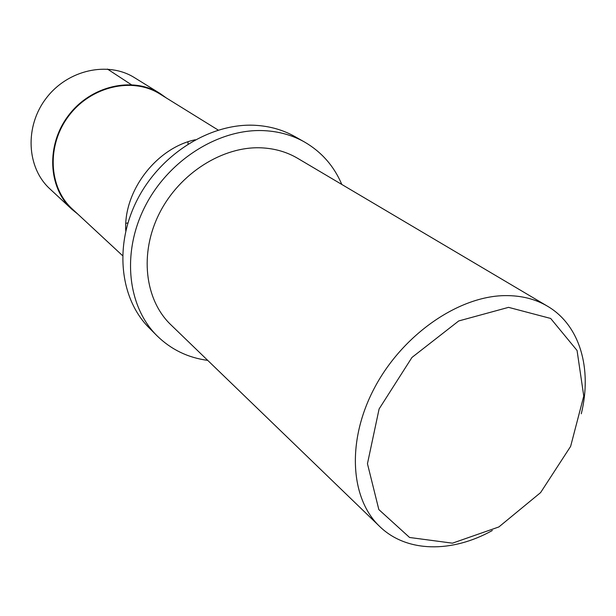 <?xml version="1.0" encoding="UTF-8"?>
<svg xmlns="http://www.w3.org/2000/svg" width="616" height="616" viewBox="0 0 616 616"><rect width="100%" height="100%" fill="white"/><g stroke="black" fill="none" stroke-linecap="round" stroke-linejoin="round"><path stroke-width="0.92" d="M122.522 255.609L72.211 208.909C48.502 187.372 46.423 144.929 69 115.592C91.307 86.04 132.779 76.8 159.837 93.948L218.203 130.076M187.965 141.834L188.096 143.951M127.92 222.907L125.841 223.346M195.272 139.755C156.325 147.909 123.316 191.222 125.772 230.938M492.323 530.507C451.975 553.045 406.56 552.752 379.618 526.41L170.855 324.771C144.783 299.884 139.139 253.315 159.429 213.282C179.587 173.204 222.915 145.961 261.523 147.84C274.875 148.502 286.933 151.998 297.705 158.351L547.462 306.19C580.003 325.186 592.33 368.899 581.288 413.775M207.715 360.375C187.957 357.742 171.04 349.526 156.964 335.728C127.343 306.345 121.375 252.144 145.399 205.752C169.285 159.313 219.835 128.159 264.503 130.669C279.217 131.485 292.577 135.281 304.581 142.05C321.614 151.967 334.018 166.097 341.803 184.454M156.964 335.728L149.234 327.966C119.82 298.783 113.806 245.137 137.491 199.315C161.03 153.446 211.011 122.746 255.286 125.31C269.87 126.149 283.121 129.93 295.049 136.66L304.581 142.05M508.554 307.353L550.665 318.449L577.061 350.481L583.76 396.073L570.632 446.377L540.594 492.608L498.868 526.95L452.444 543.173L409.578 537.483L378.832 509.571L367.452 463.725L379.094 408.97L411.973 357.434L458.72 320.951L508.554 307.353M379.618 526.41C349.942 498.236 346.515 440.04 374.844 387.233C402.987 334.388 458.674 296.05 505.058 295.611C521.097 295.441 535.227 298.968 547.462 306.19M160.083 93.493L134.588 77.724C108.07 60.938 67.745 69.685 46.208 98.221C24.409 126.542 26.657 167.752 49.881 188.866L71.841 209.271C47.971 187.58 45.877 144.837 68.615 115.3C91.076 85.539 132.84 76.23 160.083 93.493L166.389 98.006M77.862 214.152L71.841 209.271M132.07 85.185L107.469 69.069"/></g></svg>
